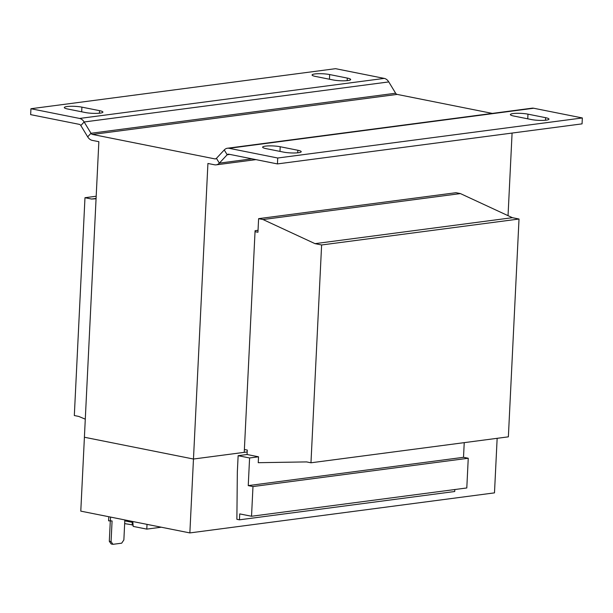 <?xml version="1.0" encoding="UTF-8"?>
<svg xmlns="http://www.w3.org/2000/svg" width="613" height="613" viewBox="0 0 613 613"><rect width="100%" height="100%" fill="white"/><g stroke="black" fill="none" stroke-linecap="round" stroke-linejoin="round"><path stroke-width="0.92" d="M255.031 231.676L257.943 232.25L258.609 218.657L456.003 192.704L460.417 193.585L512.407 217.692L519.019 219.017L508.369 436.839L310.967 462.792L306.561 461.911L258.242 462.692L258.525 456.8L249.591 457.972L248.242 485.611L252.977 486.553L251.529 516.261L239.737 513.901L239.445 519.816L236.879 519.303L237.338 471.941L238.135 455.689L249.591 457.972M258.525 456.8L247.07 454.509L247.284 450.08L244.38 449.498M258.609 218.657L263.015 219.538L315.013 243.652L321.618 244.97L310.967 462.792M85.284 419.169L78.725 416.419L74.319 415.537L84.977 197.715L91.582 199.033L96.065 198.773M460.417 193.585L263.015 219.538M512.407 217.692L315.013 243.652M519.019 219.017L321.618 244.97M464.233 442.64L463.512 457.306L248.242 485.611M463.512 457.306L468.248 458.248L252.977 486.553M468.248 458.248L466.8 487.956L251.529 516.261M454.815 489.526L454.723 491.511L239.445 519.816M247.07 454.509L238.135 455.689M96.187 196.237L84.977 197.715M96.08 198.443L91.582 199.033M110.286 521.165L109.306 541.287L111.068 541.639L112.079 520.95L108.585 520.82L108.792 516.728M111.068 541.639L112.953 544.321L111.191 543.976L109.306 541.287M124.837 519.939L123.864 539.953L121.688 543.179L112.953 544.321M110.355 521.173L110.555 517.081M189.854 532.919L193.47 459.03L84.41 437.245L80.786 511.135L189.854 532.919L494.484 492.867L497.151 438.318M258.035 230.296L255.085 230.687L244.242 452.348L193.47 459.03L247.192 451.965M30.941 108.731L79.606 118.447A9.003 6.574 82.5 0 1 84.15 121.979L91 133.282A3.004 2.191 -97.5 0 0 92.517 134.454L214.841 158.882A3.004 2.191 -97.5 0 0 215.378 158.897A3.004 2.191 -97.5 0 0 216.443 158.33L224.258 149.955L227.17 154.76L219.354 163.127A9.003 6.574 -97.5 0 1 216.159 164.851A9.003 6.574 -97.5 0 1 214.55 164.79L207.922 163.472L193.47 459.03L84.402 437.245L98.854 141.687L92.226 140.369A9.003 6.574 -97.5 0 1 87.682 136.837L80.832 125.535A3.004 2.191 82.5 0 0 79.315 124.355L30.65 114.639L30.941 108.731L335.572 68.679L384.236 78.395A9.003 6.574 -97.5 0 1 388.78 81.92L395.63 93.222A3.004 2.191 82.5 0 0 397.147 94.402L492.323 113.405M512.085 133.067L508.039 215.669M229.806 154.407L227.17 154.76A3.004 2.191 82.5 0 1 228.228 154.185A3.004 2.191 82.5 0 1 228.764 154.2L277.428 163.916L582.059 123.864L582.35 117.957L277.72 158.008L277.428 163.916M224.258 149.955A9.003 6.574 82.5 0 1 227.446 148.231A9.003 6.574 82.5 0 1 229.055 148.292L533.685 108.24A9.003 6.574 -97.5 0 0 532.076 108.179L227.446 148.231M513.755 116.026A10.498 1.732 -177.2 0 1 510.376 114.585A10.498 1.732 -177.2 0 1 516.698 113.305A10.498 1.732 -177.2 0 1 527.977 114.156L545.601 117.681A10.498 1.732 -177.2 0 1 548.98 119.129A10.498 1.732 -177.2 0 1 542.666 120.401A10.498 1.732 -177.2 0 1 531.387 119.55L513.755 116.026M265.996 148.607A10.498 1.732 -177.2 0 1 262.617 147.158A10.498 1.732 -177.2 0 1 268.931 145.886A10.498 1.732 -177.2 0 1 280.21 146.737L297.834 150.254A10.498 1.732 -177.2 0 1 301.213 151.702A10.498 1.732 -177.2 0 1 294.899 152.974A10.498 1.732 -177.2 0 1 283.62 152.124L265.996 148.607M277.72 158.008L229.055 148.292M533.685 108.24L582.35 117.957M315.45 76.426A10.498 1.732 -177.2 0 1 312.071 74.978A10.498 1.732 -177.2 0 1 318.392 73.706A10.498 1.732 -177.2 0 1 329.671 74.556L347.295 78.081A10.498 1.732 -177.2 0 1 350.674 79.529A10.498 1.732 -177.2 0 1 344.36 80.801A10.498 1.732 -177.2 0 1 333.081 79.951L315.45 76.426M67.691 109.007A10.498 1.732 -177.2 0 1 64.304 107.559A10.498 1.732 -177.2 0 1 70.625 106.287A10.498 1.732 -177.2 0 1 81.904 107.137L99.528 110.654A10.498 1.732 -177.2 0 1 102.907 112.102A10.498 1.732 -177.2 0 1 96.593 113.374A10.498 1.732 -177.2 0 1 85.314 112.524L67.691 109.007M147.02 524.368L146.791 529.119L133.197 526.406L132.875 522.46L124.791 520.843M161.28 527.211L146.791 529.119M124.661 523.609L133.082 524.996M132.316 522.345L132.178 525.111M92.517 134.454L397.147 94.402M214.841 158.882L215.891 158.744M216.443 158.33L219.354 163.127L251.989 158.836M395.63 93.222L91 133.282L87.682 136.837M80.832 125.535L84.15 121.979L388.78 81.92M79.606 118.447L384.236 78.395M81.904 107.137L81.675 111.796M99.406 113.213L99.528 110.654M329.671 74.556L329.442 79.223M347.173 80.64L347.295 78.081M280.21 146.737L279.98 151.396M297.711 152.813L297.834 150.254M527.977 114.156L527.747 118.822M545.478 120.24L545.601 117.681M216.159 164.851L255.912 159.625"/></g></svg>
